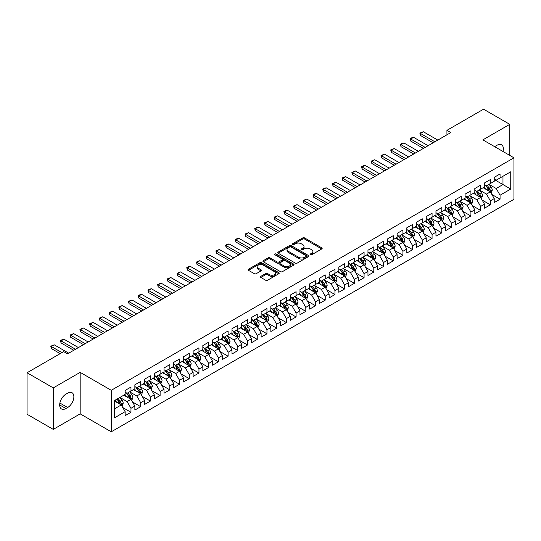 <?xml version="1.0" encoding="UTF-8"?>
<svg xmlns="http://www.w3.org/2000/svg" width="541" height="541" viewBox="0 0 541 541"><rect width="100%" height="100%" fill="white"/><g stroke="black" fill="none" stroke-linecap="round" stroke-linejoin="round"><path stroke-width="0.81" d="M310.304 254.784A0.947 0.548 0 0 0 311.636 254.784L321.767 248.941A1.346 0.778 0 0 0 322.159 248.387A1.346 0.778 0 0 0 321.767 247.839L304.603 237.932A1.346 0.778 0 0 0 302.696 237.932L292.566 243.781A0.947 0.548 0 0 0 292.289 244.167A0.947 0.548 0 0 0 292.566 244.546A0.947 0.548 0 0 0 293.905 244.546L295.217 243.795A4.314 2.489 0 0 1 301.317 243.795L302.744 244.62A4.314 2.489 0 0 1 304.008 246.378A4.314 2.489 0 0 1 302.744 248.143L301.432 248.894A0.947 0.548 0 0 0 301.161 249.279A0.947 0.548 0 0 0 301.432 249.665A0.947 0.548 0 0 0 302.771 249.665L304.083 248.914A4.314 2.489 0 0 1 310.182 248.914L311.609 249.739A4.314 2.489 0 0 1 312.874 251.497A4.314 2.489 0 0 1 311.609 253.262L310.304 254.013A0.947 0.548 0 0 0 310.027 254.398A0.947 0.548 0 0 0 310.304 254.784L310.304 254.013M260.843 276.35A1.346 0.778 0 0 0 260.451 276.897A1.346 0.778 0 0 0 260.843 277.452L265.658 280.231A1.346 0.778 0 0 0 267.565 280.231L278.818 273.732A1.346 0.778 0 0 0 279.21 273.185A1.346 0.778 0 0 0 278.818 272.637L261.655 262.73A1.346 0.778 0 0 0 259.748 262.73L248.502 269.222A1.346 0.778 0 0 0 248.103 269.77A1.346 0.778 0 0 0 248.502 270.324L254.317 273.678A1.346 0.778 0 0 0 256.224 273.678L261.033 270.899A1.346 0.778 0 0 0 261.431 270.351A1.346 0.778 0 0 0 261.033 269.797L258.152 268.133A3.604 2.083 0 0 1 257.097 266.659A3.604 2.083 0 0 1 259.322 264.738A3.604 2.083 0 0 1 263.251 265.191L274.551 271.71A3.604 2.083 0 0 1 275.606 273.185A3.604 2.083 0 0 1 273.381 275.105A3.604 2.083 0 0 1 269.452 274.659L267.565 273.57A1.346 0.778 0 0 0 265.658 273.57L260.843 276.35L260.843 277.452M53.275 387.897L53.275 429.392L80.176 413.858L80.176 372.364L53.275 387.897L27.05 372.756L63.669 351.616L67.551 353.855L450.815 132.579L446.934 130.34L446.934 134.824M80.176 372.364L111.257 390.304L513.95 157.816L513.95 199.311L111.257 431.806L111.257 390.304M509.771 155.402L509.771 124.335L482.87 139.869L513.95 157.816M509.771 124.335L483.546 109.194L446.934 130.34M295.312 263.109A1.346 0.778 0 0 0 297.219 263.109L308.465 256.617A1.346 0.778 0 0 0 308.864 256.069A1.346 0.778 0 0 0 308.465 255.514L291.308 245.607A1.346 0.778 0 0 0 289.401 245.607L278.148 252.106A1.346 0.778 0 0 0 277.756 252.654A1.346 0.778 0 0 0 278.148 253.202L295.312 263.109M275.234 254.994A0.947 0.548 0 0 1 276.194 255.122L293.621 265.185L282.388 271.67A1.346 0.778 0 0 1 280.481 271.67L263.325 261.763L268.14 259.004L268.14 257.881L263.325 260.661A1.346 0.778 0 0 0 262.926 261.215A1.346 0.778 0 0 0 263.325 261.763L263.325 260.661M268.14 259.004A1.346 0.778 0 0 1 270.047 259.004L270.047 257.881A1.346 0.778 0 0 0 268.14 257.881M270.047 257.881L277.006 261.898A1.346 0.778 0 0 0 278.913 261.898L282.104 260.059A1.346 0.778 0 0 0 282.497 259.504A1.346 0.778 0 0 0 282.104 258.956L274.862 254.77A0.947 0.548 0 0 1 274.585 254.385A0.947 0.548 0 0 1 275.166 253.885A0.947 0.548 0 0 1 276.194 254L293.641 264.076A1.346 0.778 0 0 1 294.034 264.623A1.346 0.778 0 0 1 293.641 265.178L293.641 264.076M494.231 179.517L502.974 184.562L502.974 176.265L510.745 171.781L500.06 177.948L500.06 173.965L494.231 177.326L494.231 181.309L490.349 183.555L490.349 179.571L484.52 182.939L484.52 186.915L480.638 189.161L480.638 185.178L474.809 188.545L474.809 192.528L470.92 194.767L470.92 190.79L465.098 194.151L465.098 198.134L461.209 200.38L461.209 196.397L455.38 199.757L455.38 203.741L451.498 205.986L451.498 202.003L445.669 205.37L445.669 209.347L441.787 211.592L441.787 207.609L435.958 210.976L435.958 214.96L432.07 217.198L432.07 213.215L426.247 216.583L426.247 220.566L422.359 222.804L422.359 218.828L416.529 222.189L416.529 226.172L412.648 228.417L412.648 224.434L406.818 227.795L406.818 231.778L402.93 234.023L402.93 230.04L397.108 233.408L397.108 237.384L393.219 239.629L393.219 235.646L387.39 239.014L387.39 242.997L383.508 245.235L383.508 241.259L377.679 244.62L377.679 248.603L373.797 250.848L373.797 246.865L367.968 250.226L367.968 254.209L364.079 256.454L364.079 252.471L358.257 255.839L358.257 259.815L354.369 262.06L354.369 258.077L348.539 261.445L348.539 265.428L344.658 267.667L344.658 263.683L338.828 267.051L338.828 271.034L334.947 273.273L334.947 269.296L329.117 272.657L329.117 276.64L325.229 278.885L325.229 274.902L319.406 278.263L319.406 282.246L315.518 284.492L315.518 280.509L309.689 283.876L309.689 287.853L305.807 290.098L305.807 286.115L299.978 289.482L299.978 293.465L296.096 295.704L296.096 291.727L290.267 295.088L290.267 299.072L286.378 301.317L286.378 297.334L280.556 300.695L280.556 304.678L276.667 306.923L276.667 302.94L270.838 306.307L270.838 310.284L266.956 312.529L266.956 308.546L261.127 311.914L261.127 315.897L257.239 318.135L257.239 314.152L251.416 317.52L251.416 321.503L247.528 323.741L247.528 319.765L241.699 323.126L241.699 327.109L237.817 329.354L237.817 325.371L231.988 328.732L231.988 332.715L228.106 334.96L228.106 330.977L222.277 334.345L222.277 338.321L218.388 340.566L218.388 336.583L212.566 339.951L212.566 343.934L208.677 346.172L208.677 342.196L202.848 345.557L202.848 349.54L198.966 351.785L198.966 347.802L193.137 351.163L193.137 355.146L189.255 357.391L189.255 353.408L183.426 356.776L183.426 360.752L179.538 362.997L179.538 359.014L173.715 362.382L173.715 366.365L169.827 368.604L169.827 364.62L163.997 367.988L163.997 371.971L160.116 374.21L160.116 370.233L154.286 373.594L154.286 377.577L150.405 379.823L150.405 375.839L144.575 379.2L144.575 383.184L140.687 385.429L140.687 381.446L134.865 384.813L134.865 388.79L130.976 391.035L130.976 387.052L125.147 390.419L125.147 394.403L114.462 400.57L114.462 417.841L125.147 411.674L121.265 404.945L114.462 401.016M510.745 171.781L510.745 189.052L500.06 195.22L496.178 188.491L489.132 184.42M491.857 194.462L500.06 199.196L500.06 195.22M500.06 199.196L494.231 202.564L494.231 198.581L490.349 200.826L486.46 194.097L479.421 190.033M482.139 200.069L490.349 204.809L490.349 200.826M490.349 204.809L484.52 208.17L484.52 204.187L480.638 206.432L476.749 199.703L469.71 195.639M472.428 205.675L480.638 210.415L480.638 206.432M480.638 210.415L474.809 213.776L474.809 209.8L470.92 212.038L467.039 205.31L459.999 201.245M462.717 211.281L470.92 216.021L470.92 212.038M470.92 216.021L465.098 219.389L465.098 215.406L461.209 217.651L457.328 210.922L450.281 206.851M453 216.894L461.209 221.627L461.209 217.651M461.209 221.627L455.38 224.995L455.38 221.012L451.498 223.257L447.61 216.528L440.57 212.464M443.289 222.5L451.498 227.24L451.498 223.257M451.498 227.24L445.669 230.601L445.669 226.618L441.787 228.863L437.899 222.135L430.859 218.07M433.578 228.106L441.787 232.846L441.787 228.863M441.787 232.846L435.958 236.207L435.958 232.231L432.07 234.469L428.188 227.741L421.141 223.676M423.867 233.712L432.07 238.453L432.07 234.469M432.07 238.453L426.247 241.82L426.247 237.837L422.359 240.076L418.477 233.347L411.43 229.283M414.149 239.325L422.359 244.059L422.359 240.076M422.359 244.059L416.529 247.426L416.529 243.443L412.648 245.688L408.759 238.96L401.72 234.889M404.438 244.931L412.648 249.665L412.648 245.688M412.648 249.665L406.818 253.032L406.818 249.049L402.93 251.295L399.048 244.566L392.009 240.502M394.727 250.537L402.93 255.278L402.93 251.295M402.93 255.278L397.108 258.639L397.108 254.655L393.219 256.901L389.337 250.172L382.291 246.108M385.016 256.143L393.219 260.884L393.219 256.901M393.219 260.884L387.39 264.245L387.39 260.268L383.508 262.507L379.62 255.778L372.58 251.714M375.298 261.749L383.508 266.49L383.508 262.507M383.508 266.49L377.679 269.858L377.679 265.874L373.797 268.12L369.909 261.391L362.869 257.32M365.588 267.362L373.797 272.096L373.797 268.12M373.797 272.096L367.968 275.464L367.968 271.481L364.079 273.726L360.198 266.997L353.158 262.933M355.877 272.968L364.079 277.709L364.079 273.726M364.079 277.709L358.257 281.07L358.257 277.087L354.369 279.332L350.487 272.603L343.44 268.539M346.166 278.574L354.369 283.315L354.369 279.332M354.369 283.315L348.539 286.676L348.539 282.7L344.658 284.938L340.769 278.209L333.729 274.145M336.448 284.181L344.658 288.921L344.658 284.938M344.658 288.921L338.828 292.289L338.828 288.306L334.947 290.544L331.058 283.815L324.018 279.751M326.737 289.793L334.947 294.527L334.947 290.544M334.947 294.527L329.117 297.895L329.117 293.912L325.229 296.157L321.347 289.428L314.307 285.357M317.026 295.4L325.229 300.133L325.229 296.157M325.229 300.133L319.406 303.501L319.406 299.518L315.518 301.763L311.636 295.034L304.59 290.97M307.308 301.006L315.518 305.746L315.518 301.763M315.518 305.746L309.689 309.107L309.689 305.124L305.807 307.369L301.919 300.64L294.879 296.576M297.597 306.612L305.807 311.352L305.807 307.369M305.807 311.352L299.978 314.713L299.978 310.737L296.096 312.975L292.208 306.247L285.168 302.182M287.886 312.218L296.096 316.958L296.096 312.975M296.096 316.958L290.267 320.326L290.267 316.343L286.378 318.588L282.497 311.859L275.45 307.788M278.175 317.831L286.378 322.564L286.378 318.588M286.378 322.564L280.556 325.932L280.556 321.949L276.667 324.194L272.786 317.466L265.739 313.401M268.458 323.437L276.667 328.177L276.667 324.194M276.667 328.177L270.838 331.538L270.838 327.555L266.956 329.8L263.068 323.072L256.028 319.007M258.747 329.043L266.956 333.783L266.956 329.8M266.956 333.783L261.127 337.144L261.127 333.168L257.239 335.406L253.357 328.678L246.317 324.614M249.036 334.649L257.239 339.39L257.239 335.406M257.239 339.39L251.416 342.757L251.416 338.774L247.528 341.013L243.646 334.284L236.6 330.22M239.325 340.262L247.528 344.996L247.528 341.013M247.528 344.996L241.699 348.363L241.699 344.38L237.817 346.625L233.928 339.897L226.889 335.826M229.607 345.868L237.817 350.602L237.817 346.625M237.817 350.602L231.988 353.97L231.988 349.986L228.106 352.232L224.217 345.503L217.178 341.439M219.896 351.474L228.106 356.215L228.106 352.232M228.106 356.215L222.277 359.576L222.277 355.593L218.388 357.838L214.506 351.109L207.467 347.045M210.185 357.08L218.388 361.821L218.388 357.838M218.388 361.821L212.566 365.182L212.566 361.205L208.677 363.444L204.796 356.715L197.749 352.651M200.474 362.686L208.677 367.427L208.677 363.444M208.677 367.427L202.848 370.795L202.848 366.812L198.966 369.057L195.078 362.321L188.038 358.257M190.757 368.299L198.966 373.033L198.966 369.057M198.966 373.033L193.137 376.401L193.137 372.418L189.255 374.663L185.367 367.934L178.327 363.87M181.046 373.905L189.255 378.646L189.255 374.663M189.255 378.646L183.426 382.007L183.426 378.024L179.538 380.269L175.656 373.54L168.616 369.476M171.335 379.512L179.538 384.252L179.538 380.269M179.538 384.252L173.715 387.613L173.715 383.637L169.827 385.875L165.945 379.146L158.898 375.082M161.617 385.118L169.827 389.858L169.827 385.875M169.827 389.858L163.997 393.226L163.997 389.243L160.116 391.481L156.227 384.752L149.188 380.688M151.906 390.73L160.116 395.464L160.116 391.481M160.116 395.464L154.286 398.832L154.286 394.849L150.405 397.094L146.516 390.365L139.477 386.294M142.195 396.337L150.405 401.07L150.405 397.094M150.405 401.07L144.575 404.438L144.575 400.455L140.687 402.7L136.805 395.971L129.759 391.907M132.484 401.943L140.687 406.683L140.687 402.7M140.687 406.683L134.865 410.044L134.865 406.061L130.976 408.306L127.094 401.578L120.048 397.513M122.766 407.549L130.976 412.289L130.976 408.306M130.976 412.289L125.147 415.65L125.147 411.674M125.147 392.157L127.094 393.28L130.976 391.035M114.462 408.868L121.265 404.945M134.865 386.551L136.805 387.674L140.687 385.429M127.094 401.578L130.976 399.332L123.788 395.187M134.865 406.061L130.976 399.332M144.575 380.938L146.516 382.061L150.405 379.823M136.805 395.971L140.687 393.726L133.499 389.574M144.575 400.455L140.687 393.726M154.286 375.332L156.227 376.455L160.116 374.21M146.516 390.365L150.405 388.12L143.216 383.968M154.286 394.849L150.405 388.12M163.997 369.726L165.945 370.849L169.827 368.604M156.227 384.752L160.116 382.514L152.927 378.362M163.997 389.243L160.116 382.514M173.715 364.12L175.656 365.243L179.538 362.997M165.945 379.146L169.827 376.901L162.638 372.756M173.715 383.637L169.827 376.901M183.426 358.514L185.367 359.63L189.255 357.391M175.656 373.54L179.538 371.295L172.356 367.15M183.426 378.024L179.538 371.295M193.137 352.901L195.078 354.024L198.966 351.785M185.367 367.934L189.255 365.689L182.067 361.537M193.137 372.418L189.255 365.689M202.848 347.295L204.796 348.418L208.677 346.172M195.078 362.321L198.966 360.083L191.778 355.931M202.848 366.812L198.966 360.083M212.566 341.689L214.506 342.811L218.388 340.566M204.796 356.715L208.677 354.477L201.489 350.325M212.566 361.205L208.677 354.477M222.277 336.083L224.217 337.205L228.106 334.96M214.506 351.109L218.388 348.864L211.206 344.718M222.277 355.593L218.388 348.864M231.988 330.477L233.928 331.592L237.817 329.354M224.217 345.503L228.106 343.258L220.917 339.112M231.988 349.986L228.106 343.258M241.699 324.864L243.646 325.986L247.528 323.741M233.928 339.897L237.817 337.652L230.628 333.499M241.699 344.38L237.817 337.652M251.416 319.258L253.357 320.38L257.239 318.135M243.646 334.284L247.528 332.046L240.339 327.893M251.416 338.774L247.528 332.046M261.127 313.652L263.068 314.774L266.956 312.529M253.357 328.678L257.239 326.433L250.057 322.287M261.127 333.168L257.239 326.433M270.838 308.045L272.786 309.161L276.667 306.923M263.068 323.072L266.956 320.827L259.768 316.681M270.838 327.555L266.956 320.827M280.556 302.433L282.497 303.555L286.378 301.317M272.786 317.466L276.667 315.22L269.479 311.068M280.556 321.949L276.667 315.22M290.267 296.826L292.208 297.949L296.096 295.704M282.497 311.859L286.378 309.614L279.19 305.462M290.267 316.343L286.378 309.614M299.978 291.22L301.919 292.343L305.807 290.098M292.208 306.247L296.096 304.008L288.908 299.856M299.978 310.737L296.096 304.008M309.689 285.614L311.636 286.737L315.518 284.492M301.919 300.64L305.807 298.395L298.618 294.25M309.689 305.124L305.807 298.395M319.406 280.008L321.347 281.124L325.229 278.885M311.636 295.034L315.518 292.789L308.329 288.644M319.406 299.518L315.518 292.789M329.117 274.395L331.058 275.518L334.947 273.273M321.347 289.428L325.229 287.183L318.04 283.031M329.117 293.912L325.229 287.183M338.828 268.789L340.769 269.912L344.658 267.667M331.058 283.815L334.947 281.577L327.758 277.425M338.828 288.306L334.947 281.577M348.539 263.183L350.487 264.306L354.369 262.06M340.769 278.209L344.658 275.964L337.469 271.819M348.539 282.7L344.658 275.964M358.257 257.577L360.198 258.693L364.079 256.454M350.487 272.603L354.369 270.358L347.18 266.213M358.257 277.087L354.369 270.358M367.968 251.964L369.909 253.087L373.797 250.848M360.198 266.997L364.079 264.752L356.898 260.6M367.968 271.481L364.079 264.752M377.679 246.358L379.62 247.48L383.508 245.235M369.909 261.391L373.797 259.146L366.609 254.994M377.679 265.874L373.797 259.146M387.39 240.752L389.337 241.874L393.219 239.629M379.62 255.778L383.508 253.54L376.32 249.387M387.39 260.268L383.508 253.54M397.108 235.146L399.048 236.268L402.93 234.023M389.337 250.172L393.219 247.927L386.031 243.781M397.108 254.655L393.219 247.927M406.818 229.54L408.759 230.655L412.648 228.417M399.048 244.566L402.93 242.321L395.748 238.175M406.818 249.049L402.93 242.321M416.529 223.927L418.477 225.049L422.359 222.804M408.759 238.96L412.648 236.715L405.459 232.562M416.529 243.443L412.648 236.715M426.247 218.321L428.188 219.443L432.07 217.198M418.477 233.347L422.359 231.108L415.17 226.956M426.247 237.837L422.359 231.108M435.958 212.714L437.899 213.837L441.787 211.592M428.188 227.741L432.07 225.502L424.881 221.35M435.958 232.231L432.07 225.502M445.669 207.108L447.61 208.224L451.498 205.986M437.899 222.135L441.787 219.889L434.599 215.744M445.669 226.618L441.787 219.889M455.38 201.495L457.328 202.618L461.209 200.38M447.61 216.528L451.498 214.283L444.31 210.131M455.38 221.012L451.498 214.283M465.098 195.889L467.039 197.012L470.92 194.767M457.328 210.922L461.209 208.677L454.021 204.525M465.098 215.406L461.209 208.677M474.809 190.283L476.749 191.406L480.638 189.161M467.039 205.31L470.92 203.071L463.732 198.919M474.809 209.8L470.92 203.071M484.52 184.677L486.46 185.8L490.349 183.555M476.749 199.703L480.638 197.458L473.449 193.313M484.52 204.187L480.638 197.458M494.231 179.071L496.178 180.187L500.06 177.948M486.46 194.097L490.349 191.852L483.16 187.707M494.231 198.581L490.349 191.852M27.05 372.756L27.05 414.25L53.275 429.392M80.176 413.858L111.257 431.806M496.178 188.491L502.974 184.562L510.745 189.052M502.981 151.48A8.791 5.079 120 0 0 501.541 144.765A8.791 5.079 120 0 0 497.145 145.198L495.4 146.205A8.791 5.079 120 0 0 494.663 146.679M65.901 394.173A8.791 5.079 120 0 0 60.159 401.922A8.791 5.079 120 0 0 61.505 408.969A8.791 5.079 120 0 0 65.901 408.529L67.652 407.522A8.791 5.079 120 0 0 73.393 399.772A8.791 5.079 120 0 0 72.048 392.732A8.791 5.079 120 0 0 67.652 393.165L65.901 394.173M310.676 254.919L311.609 254.378A4.314 2.489 0 0 0 312.874 252.62L312.874 251.497M304.008 246.378L304.008 247.501A4.314 2.489 0 0 1 302.744 249.259L301.81 249.8M321.746 248.948L304.603 239.054A1.346 0.778 0 0 0 302.696 239.054L292.945 244.681M308.451 256.63L291.308 246.73A1.346 0.778 0 0 0 289.401 246.73L278.169 253.215M306.084 256.454A0.947 0.548 0 0 0 306.362 256.069A0.947 0.548 0 0 0 306.084 255.683L291.017 246.987A0.947 0.548 0 0 0 289.685 246.987L288.299 247.785A4.314 2.489 0 0 0 287.041 249.543A4.314 2.489 0 0 0 288.299 251.308L298.598 257.252A4.314 2.489 0 0 0 304.698 257.252L306.084 256.454L306.084 257.57A0.947 0.548 0 0 0 306.362 257.185L306.362 256.069M287.041 249.543L287.041 250.666A4.314 2.489 0 0 0 288.299 252.424L288.299 251.308M306.084 257.57L304.698 258.368A4.314 2.489 0 0 1 298.598 258.368L288.299 252.424M270.047 259.004L277.006 263.021A1.346 0.778 0 0 0 278.913 263.021L282.104 261.181A1.346 0.778 0 0 0 282.497 260.627L282.497 259.504M284.228 266.071A3.604 2.083 0 0 0 288.157 266.524A3.604 2.083 0 0 0 290.382 264.596A3.604 2.083 0 0 0 289.327 263.129L285.344 260.83A1.346 0.778 0 0 0 283.437 260.83L280.245 262.669A1.346 0.778 0 0 0 279.853 263.224A1.346 0.778 0 0 0 280.245 263.771L284.228 266.071L284.228 267.193A3.604 2.083 0 0 0 288.157 267.646A3.604 2.083 0 0 0 290.382 265.719L290.382 264.596M279.853 263.224L279.853 264.346A1.346 0.778 0 0 0 280.245 264.894L280.245 263.771M284.228 267.193L280.245 264.894M275.606 273.185L275.606 274.307A3.604 2.083 0 0 1 273.381 276.228A3.604 2.083 0 0 1 269.452 275.782L267.565 274.693A1.346 0.778 0 0 0 265.658 274.693L260.863 277.459M257.097 266.659L257.097 267.781A3.604 2.083 0 0 0 258.152 269.256L258.152 268.133M261.033 269.797L261.033 270.899L258.152 269.256M278.798 273.746L261.655 263.846A1.346 0.778 0 0 0 259.748 263.846L248.515 270.331M491.066 193.096L492.269 190.161A3.638 2.103 -120 0 0 491.106 187.058L489.044 184.305M485.757 189.201L484.188 187.112M489.659 191.46L490.308 190.317A3.638 2.103 -120 0 0 489.267 188.126L487.198 185.374M486.021 185.543L488.57 188.944A1.853 1.068 60 0 1 488.908 189.506L490.308 190.317M485.385 185.171L488.097 188.795A3.638 2.103 60 0 1 489.138 190.987L489.213 191.196M434.89 141.776L420.398 133.411L420.398 135.433L419.863 133.1L423.312 131.727L437.804 140.092M433.138 142.783L420.398 135.433M423.312 131.727L420.398 133.411L419.863 133.1M481.355 198.709L482.558 195.768A3.638 2.103 -120 0 0 481.395 192.67L479.333 189.911M476.046 194.814L474.477 192.718M479.948 197.066L480.591 195.923A3.638 2.103 -120 0 0 479.549 193.732L477.487 190.98M476.31 191.149L478.859 194.55A1.853 1.068 60 0 1 479.198 195.118L480.591 195.923M475.667 190.784L478.386 194.408A3.638 2.103 60 0 1 479.427 196.593L479.502 196.809M471.644 204.315L472.848 201.374A3.638 2.103 -120 0 0 471.684 198.276L469.622 195.524M466.335 200.42L464.766 198.324M470.237 202.672L470.88 201.529A3.638 2.103 -120 0 0 469.838 199.338L467.776 196.586M466.599 196.755L469.148 200.163A1.853 1.068 60 0 1 469.48 200.725L470.88 201.529M465.957 196.39L468.675 200.014A3.638 2.103 60 0 1 469.716 202.206L469.791 202.415M425.179 147.382L410.687 139.017L410.687 141.039L410.152 138.712L411.606 137.867L413.601 137.333L428.087 145.705M423.427 148.396L410.687 141.039M413.601 137.333L410.687 139.017L410.152 138.712M415.461 152.995L400.969 144.623L400.969 146.645L400.435 144.319L401.895 143.473L403.884 142.946L418.376 151.311M413.716 154.002L400.969 146.645M403.884 142.946L400.969 144.623L400.435 144.319M461.926 209.922L463.13 206.98A3.638 2.103 -120 0 0 461.973 203.883L459.911 201.13M456.618 206.026L455.049 203.93M460.526 208.278L461.169 207.135A3.638 2.103 -120 0 0 460.127 204.951L458.065 202.192M456.881 202.368L459.431 205.769A1.853 1.068 60 0 1 459.769 206.331L461.169 207.135M456.246 201.996L458.957 205.621A3.638 2.103 60 0 1 459.999 207.812L460.073 208.021M452.215 215.528L453.419 212.593A3.638 2.103 -120 0 0 452.256 209.489L450.193 206.736M446.907 211.632L445.338 209.543M450.809 213.891L451.458 212.748A3.638 2.103 -120 0 0 450.41 210.557L448.347 207.805M447.17 207.974L449.72 211.375A1.853 1.068 60 0 1 450.058 211.937L451.458 212.748M446.535 207.602L449.246 211.227A3.638 2.103 60 0 1 450.288 213.418L450.362 213.627M405.75 158.601L391.258 150.236L391.258 152.251L390.724 149.925L394.173 148.552L408.665 156.917M403.999 159.609L391.258 152.251M394.173 148.552L391.258 150.236L390.724 149.925M396.039 164.207L381.547 155.842L381.547 157.857L381.013 155.531L384.462 154.158L398.954 162.523M394.288 165.215L381.547 157.857M384.462 154.158L381.547 155.842L381.013 155.531M442.504 221.134L443.708 218.199A3.638 2.103 -120 0 0 442.545 215.095L440.482 212.343M437.196 217.239L435.627 215.149M441.098 219.497L441.74 218.354A3.638 2.103 -120 0 0 440.699 216.163L438.636 213.411M437.459 213.58L440.009 216.982A1.853 1.068 60 0 1 440.347 217.543L441.74 218.354M436.817 213.208L439.535 216.84A3.638 2.103 60 0 1 440.577 219.024L440.651 219.233M386.321 169.813L371.836 161.448L371.836 163.47L371.302 161.144L372.756 160.298L374.744 159.764L389.236 168.136M384.577 170.828L371.836 163.47M374.744 159.764L371.836 161.448L371.302 161.144M432.793 226.747L433.997 223.805A3.638 2.103 -120 0 0 432.834 220.708L430.771 217.949M427.485 222.851L425.916 220.755M431.387 225.103L432.029 223.96A3.638 2.103 -120 0 0 430.988 221.769L428.925 219.017M427.748 219.186L430.298 222.588A1.853 1.068 60 0 1 430.629 223.156L432.029 223.96M427.106 218.821L429.825 222.446A3.638 2.103 60 0 1 430.866 224.637L430.94 224.846M376.61 175.426L362.118 167.054L362.118 169.076L361.584 166.75L363.045 165.904L365.033 165.377L379.525 173.742M374.866 176.434L362.118 169.076M365.033 165.377L362.118 167.054L361.584 166.75M423.076 232.353L424.279 229.411A3.638 2.103 -120 0 0 423.123 226.314L421.054 223.561M417.767 228.458L416.198 226.361M421.676 230.709L422.318 229.567A3.638 2.103 -120 0 0 421.277 227.376L419.214 224.623M418.031 224.799L420.58 228.201A1.853 1.068 60 0 1 420.918 228.762L422.318 229.567M417.395 224.427L420.107 228.052A3.638 2.103 60 0 1 421.148 230.243L421.223 230.452M366.899 181.032L352.407 172.667L352.407 174.682L351.873 172.356L355.322 170.983L369.814 179.348M365.148 182.04L352.407 174.682M355.322 170.983L352.407 172.667L351.873 172.356M413.365 237.959L414.568 235.017A3.638 2.103 -120 0 0 413.405 231.92L411.343 229.168M408.056 234.064L406.487 231.967M411.958 236.316L412.6 235.173A3.638 2.103 -120 0 0 411.559 232.988L409.496 230.229M408.32 230.405L410.869 233.807A1.853 1.068 60 0 1 411.207 234.368L412.6 235.173M407.677 230.033L410.396 233.658A3.638 2.103 60 0 1 411.437 235.849L411.512 236.059M357.188 186.638L342.696 178.273L342.696 180.288L342.162 177.962L345.611 176.589L360.103 184.954M355.437 187.646L342.696 180.288M345.611 176.589L342.696 178.273L342.162 177.962M403.654 243.565L404.857 240.63A3.638 2.103 -120 0 0 403.694 237.526L401.632 234.774M398.345 239.67L396.776 237.58M402.247 241.928L402.889 240.786A3.638 2.103 -120 0 0 401.848 238.595L399.785 235.842M398.609 236.011L401.158 239.413A1.853 1.068 60 0 1 401.496 239.974L402.889 240.786M397.966 235.639L400.685 239.264A3.638 2.103 60 0 1 401.726 241.455L401.801 241.665M347.471 192.244L332.979 183.879L332.979 185.901L332.451 183.568L335.893 182.195L350.385 190.56M345.726 193.252L332.979 185.901M335.893 182.195L332.979 183.879L332.451 183.568M393.943 249.171L395.146 246.236A3.638 2.103 -120 0 0 393.983 243.139L391.921 240.38M388.627 245.283L387.065 243.186M392.536 247.535L393.179 246.392A3.638 2.103 -120 0 0 392.137 244.201L390.075 241.448M388.898 241.617L391.441 245.019A1.853 1.068 60 0 1 391.779 245.587L393.179 246.392M388.255 241.252L390.974 244.877A3.638 2.103 60 0 1 392.015 247.061L392.083 247.278M337.76 197.85L323.268 189.485L323.268 191.507L322.734 189.181L324.194 188.336L326.182 187.801L340.674 196.173M336.015 198.865L323.268 191.507M326.182 187.801L323.268 189.485L322.734 189.181M384.225 254.784L385.429 251.842A3.638 2.103 -120 0 0 384.272 248.745L382.203 245.993M378.916 250.889L377.348 248.792M382.825 253.141L383.468 251.998A3.638 2.103 -120 0 0 382.426 249.807L380.364 247.054M379.18 247.223L381.73 250.632A1.853 1.068 60 0 1 382.068 251.193L383.468 251.998M378.544 246.858L381.256 250.483A3.638 2.103 60 0 1 382.298 252.674L382.372 252.884M328.049 203.463L313.557 195.091L313.557 197.113L313.023 194.787L314.477 193.942L316.471 193.414L330.964 201.779M326.297 204.471L313.557 197.113M316.471 193.414L313.557 195.091L313.023 194.787M374.514 260.39L375.718 257.448A3.638 2.103 -120 0 0 374.555 254.351L372.492 251.599M369.205 256.495L367.637 254.398M373.107 258.747L373.75 257.604A3.638 2.103 -120 0 0 372.708 255.42L370.646 252.661M369.469 252.836L372.019 256.238A1.853 1.068 60 0 1 372.357 256.799L373.75 257.604M368.827 252.464L371.545 256.089A3.638 2.103 60 0 1 372.587 258.28L372.661 258.49M318.338 209.069L303.846 200.704L303.846 202.719L303.312 200.393L306.761 199.02L321.246 207.386M316.586 210.077L303.846 202.719M306.761 199.02L303.846 200.704L303.312 200.393M364.803 265.996L366.007 263.061A3.638 2.103 -120 0 0 364.844 259.957L362.781 257.205M359.495 262.101L357.926 260.011M363.396 264.353L364.039 263.217A3.638 2.103 -120 0 0 362.997 261.026L360.935 258.273M359.758 258.442L362.308 261.844A1.853 1.068 60 0 1 362.639 262.405L364.039 263.217M359.116 258.071L361.834 261.695A3.638 2.103 60 0 1 362.876 263.886L362.95 264.096M308.62 214.676L294.128 206.31L294.128 208.326L293.594 205.999L297.043 204.626L311.535 212.992M306.875 215.683L294.128 208.326M297.043 204.626L294.128 206.31L293.594 205.999M355.085 271.602L356.289 268.667A3.638 2.103 -120 0 0 355.133 265.563L353.07 262.811M349.777 267.707L348.208 265.617M353.686 269.966L354.328 268.823A3.638 2.103 -120 0 0 353.287 266.632L351.224 263.88M350.047 264.049L352.59 267.45A1.853 1.068 60 0 1 352.928 268.011L354.328 268.823M349.405 263.677L352.117 267.308A3.638 2.103 60 0 1 353.165 269.492L353.232 269.702M298.909 220.282L284.417 211.916L284.417 213.938L283.883 211.612L285.344 210.767L287.332 210.233L301.824 218.605M297.165 221.296L284.417 213.938M287.332 210.233L284.417 211.916L283.883 211.612M345.374 277.215L346.578 274.273A3.638 2.103 -120 0 0 345.415 271.176L343.352 268.417M340.066 273.32L338.497 271.224M343.968 275.572L344.617 274.429A3.638 2.103 -120 0 0 343.576 272.238L341.506 269.486M340.33 269.655L342.879 273.056A1.853 1.068 60 0 1 343.217 273.624L344.617 274.429M339.694 269.29L342.406 272.914A3.638 2.103 60 0 1 343.447 275.105L343.521 275.315M289.198 225.895L274.706 217.523L274.706 219.545L274.172 217.218L275.626 216.373L277.621 215.845L292.113 224.211M287.447 226.902L274.706 219.545M277.621 215.845L274.706 217.523L274.172 217.218M335.663 282.821L336.867 279.88A3.638 2.103 -120 0 0 335.704 276.782L333.641 274.03M330.355 278.926L328.786 276.83M334.257 281.178L334.899 280.035A3.638 2.103 -120 0 0 333.858 277.844L331.795 275.092M330.619 275.268L333.168 278.669A1.853 1.068 60 0 1 333.506 279.23L334.899 280.035M329.976 274.896L332.695 278.52A3.638 2.103 60 0 1 333.736 280.711L333.811 280.921M279.487 231.501L264.995 223.135L264.995 225.151L264.461 222.824L267.91 221.452L282.395 229.817M277.736 232.508L264.995 225.151M267.91 221.452L264.995 223.135L264.461 222.824M325.952 288.427L327.156 285.486A3.638 2.103 -120 0 0 325.993 282.388L323.931 279.636M320.644 284.532L319.075 282.436M324.546 286.784L325.188 285.641A3.638 2.103 -120 0 0 324.147 283.457L322.084 280.698M320.908 280.874L323.457 284.275A1.853 1.068 60 0 1 323.788 284.837L325.188 285.641M320.265 280.502L322.984 284.126A3.638 2.103 60 0 1 324.025 286.317L324.1 286.527M269.77 237.107L255.278 228.742L255.278 230.757L254.743 228.43L258.192 227.058L272.684 235.423M268.025 238.114L255.278 230.757M258.192 227.058L255.278 228.742L254.743 228.43M316.235 294.034L317.439 291.099A3.638 2.103 -120 0 0 316.282 287.995L314.22 285.242M310.926 290.138L309.357 288.049M314.835 292.397L315.477 291.254A3.638 2.103 -120 0 0 314.436 289.063L312.373 286.311M311.19 286.48L313.739 289.881A1.853 1.068 60 0 1 314.078 290.443L315.477 291.254M310.554 286.108L313.266 289.733A3.638 2.103 60 0 1 314.307 291.924L314.382 292.133M260.059 242.713L245.567 234.348L245.567 236.37L245.032 234.037L248.481 232.664L262.973 241.029M258.307 243.72L245.567 236.37M248.481 232.664L245.567 234.348L245.032 234.037M306.524 299.64L307.728 296.705A3.638 2.103 -120 0 0 306.564 293.607L304.502 290.848M301.215 295.744L299.646 293.655M305.117 298.003L305.766 296.86A3.638 2.103 -120 0 0 304.718 294.669L302.656 291.917M301.479 292.086L304.028 295.487A1.853 1.068 60 0 1 304.367 296.055L305.766 296.86M300.843 291.721L303.555 295.345A3.638 2.103 60 0 1 304.597 297.53L304.671 297.746M250.348 248.319L235.856 239.954L235.856 241.976L235.321 239.649L236.775 238.804L238.77 238.27L253.262 246.642M248.596 249.333L235.856 241.976M238.77 238.27L235.856 239.954L235.321 239.649M296.813 305.252L298.017 302.311A3.638 2.103 -120 0 0 296.853 299.214L294.791 296.461M291.504 301.357L289.935 299.261M295.406 303.609L296.049 302.466A3.638 2.103 -120 0 0 295.007 300.275L292.945 297.523M291.768 297.692L294.318 301.094A1.853 1.068 60 0 1 294.656 301.662L296.049 302.466M291.126 297.327L293.844 300.952A3.638 2.103 60 0 1 294.886 303.143L294.96 303.352M240.63 253.932L226.145 245.56L226.145 247.582L225.611 245.256L227.064 244.41L229.053 243.883L243.545 252.248M238.885 254.939L226.145 247.582M229.053 243.883L226.145 245.56L225.611 245.256M287.102 310.859L288.306 307.917A3.638 2.103 -120 0 0 287.143 304.82L285.08 302.067M281.793 306.963L280.224 304.867M285.695 309.215L286.338 308.072A3.638 2.103 -120 0 0 285.296 305.888L283.234 303.129M282.057 303.305L284.607 306.706A1.853 1.068 60 0 1 284.938 307.268L286.338 308.072M281.415 302.933L284.133 306.558A3.638 2.103 60 0 1 285.175 308.749L285.249 308.958M230.919 259.538L216.427 251.173L216.427 253.188L215.893 250.862L219.342 249.489L233.834 257.854M229.174 260.546L216.427 253.188M219.342 249.489L216.427 251.173L215.893 250.862M277.384 316.465L278.588 313.53A3.638 2.103 -120 0 0 277.432 310.426L275.362 307.673M272.076 312.57L270.507 310.48M275.984 314.821L276.627 313.685A3.638 2.103 -120 0 0 275.585 311.494L273.523 308.742M272.339 308.911L274.889 312.313A1.853 1.068 60 0 1 275.227 312.874L276.627 313.685M271.704 308.539L274.415 312.164A3.638 2.103 60 0 1 275.457 314.355L275.531 314.564M221.208 265.144L206.716 256.779L206.716 258.794L206.182 256.468L209.631 255.095L224.123 263.46M219.457 266.152L206.716 258.794M209.631 255.095L206.716 256.779L206.182 256.468M267.673 322.071L268.877 319.136A3.638 2.103 -120 0 0 267.714 316.032L265.651 313.28M262.365 318.176L260.796 316.086M266.267 320.434L266.909 319.291A3.638 2.103 -120 0 0 265.868 317.1L263.805 314.348M262.628 314.517L265.178 317.919A1.853 1.068 60 0 1 265.516 318.48L266.909 319.291M261.986 314.145L264.705 317.777A3.638 2.103 60 0 1 265.746 319.961L265.82 320.171M257.962 327.684L259.166 324.742A3.638 2.103 -120 0 0 258.003 321.645L255.94 318.886M252.654 323.788L251.085 321.692M256.556 326.04L257.198 324.898A3.638 2.103 -120 0 0 256.157 322.707L254.094 319.954M252.918 320.123L255.467 323.525A1.853 1.068 60 0 1 255.805 324.093L257.198 324.898M252.275 319.758L254.994 323.383A3.638 2.103 60 0 1 256.035 325.567L256.109 325.783M248.251 333.29L249.455 330.348A3.638 2.103 -120 0 0 248.292 327.251L246.229 324.499M242.936 329.395L241.374 327.298M246.845 331.647L247.487 330.504A3.638 2.103 -120 0 0 246.446 328.313L244.383 325.56M243.207 325.736L245.749 329.138A1.853 1.068 60 0 1 246.087 329.699L247.487 330.504M242.564 325.364L245.283 328.989A3.638 2.103 60 0 1 246.324 331.18L246.398 331.39M238.534 338.896L239.737 335.954A3.638 2.103 -120 0 0 238.581 332.857L236.512 330.105M233.225 335.001L231.656 332.904M237.134 337.253L237.776 336.11A3.638 2.103 -120 0 0 236.735 333.925L234.672 331.166M233.489 331.342L236.038 334.744A1.853 1.068 60 0 1 236.376 335.305L237.776 336.11M232.853 330.97L235.565 334.595A3.638 2.103 60 0 1 236.606 336.786L236.681 336.996M228.823 344.502L230.026 341.567A3.638 2.103 -120 0 0 228.863 338.463L226.801 335.711M223.514 340.607L221.945 338.517M227.416 342.866L228.059 341.723A3.638 2.103 -120 0 0 227.017 339.532L224.955 336.779M223.778 336.948L226.327 340.35A1.853 1.068 60 0 1 226.665 340.911L228.059 341.723M223.135 336.576L225.854 340.201A3.638 2.103 60 0 1 226.895 342.392L226.97 342.602M219.112 350.108L220.315 347.173A3.638 2.103 -120 0 0 219.152 344.076L217.09 341.317M213.803 346.213L212.234 344.123M217.705 348.472L218.348 347.329A3.638 2.103 -120 0 0 217.306 345.138L215.244 342.385M214.067 342.554L216.616 345.956A1.853 1.068 60 0 1 216.948 346.524L218.348 347.329M213.425 342.189L216.143 345.814A3.638 2.103 60 0 1 217.184 347.998L217.259 348.215M209.394 355.721L210.598 352.779A3.638 2.103 -120 0 0 209.441 349.682L207.379 346.923M204.085 351.826L202.517 349.729M207.994 354.078L208.637 352.935A3.638 2.103 -120 0 0 207.595 350.744L205.533 347.991M204.356 348.161L206.899 351.562A1.853 1.068 60 0 1 207.237 352.13L208.637 352.935M203.714 347.795L206.425 351.42A3.638 2.103 60 0 1 207.474 353.611L207.541 353.821M211.497 270.75L197.005 262.385L197.005 264.407L196.471 262.074L197.925 261.235L199.92 260.701L214.412 269.073M209.746 271.765L197.005 264.407M199.92 260.701L197.005 262.385L196.471 262.074M201.779 276.363L187.294 267.991L187.294 270.013L186.76 267.687L188.214 266.841L190.202 266.314L204.694 274.679M200.035 277.371L187.294 270.013M190.202 266.314L187.294 267.991L186.76 267.687M192.069 281.969L177.576 273.604L177.576 275.619L177.042 273.293L180.491 271.92L194.983 280.285M190.324 282.977L177.576 275.619M180.491 271.92L177.576 273.604L177.042 273.293M182.358 287.575L167.866 279.21L167.866 281.225L167.331 278.899L170.78 277.526L185.272 285.891M180.606 288.583L167.866 281.225M170.78 277.526L167.866 279.21L167.331 278.899M172.647 293.181L158.155 284.816L158.155 286.831L157.62 284.505L161.069 283.132L175.555 291.498M170.895 294.189L158.155 286.831M161.069 283.132L158.155 284.816L157.62 284.505M162.929 298.788L148.437 290.422L148.437 292.444L147.903 290.118L149.363 289.273L151.352 288.738L165.844 297.11M161.184 299.802L148.437 292.444M151.352 288.738L148.437 290.422L147.903 290.118M153.218 304.4L138.726 296.028L138.726 298.05L138.192 295.724L139.652 294.879L141.641 294.351L156.133 302.717M151.473 305.408L138.726 298.05M141.641 294.351L138.726 296.028L138.192 295.724M199.683 361.327L200.887 358.385A3.638 2.103 -120 0 0 199.724 355.288L197.661 352.536M194.375 357.432L192.806 355.336M198.276 359.684L198.926 358.541A3.638 2.103 -120 0 0 197.884 356.357L195.815 353.598M194.638 353.773L197.188 357.175A1.853 1.068 60 0 1 197.526 357.736L198.926 358.541M194.003 353.401L196.714 357.026A3.638 2.103 60 0 1 197.756 359.217L197.83 359.427M143.507 310.007L129.015 301.641L129.015 303.657L128.481 301.33L131.93 299.957L146.422 308.323M141.756 311.014L129.015 303.657M131.93 299.957L129.015 301.641L128.481 301.33M189.972 366.933L191.176 363.998A3.638 2.103 -120 0 0 190.013 360.894L187.95 358.142M184.664 363.038L183.095 360.948M188.566 365.29L189.208 364.154A3.638 2.103 -120 0 0 188.167 361.963L186.104 359.204M184.927 359.38L187.477 362.781A1.853 1.068 60 0 1 187.815 363.342L189.208 364.154M184.285 359.008L187.003 362.632A3.638 2.103 60 0 1 188.045 364.823L188.119 365.033M133.796 315.613L119.304 307.247L119.304 309.263L118.77 306.936L122.219 305.564L136.704 313.929M132.045 316.62L119.304 309.263M122.219 305.564L119.304 307.247L118.77 306.936M180.261 372.539L181.465 369.604A3.638 2.103 -120 0 0 180.302 366.5L178.239 363.748M174.953 368.644L173.384 366.555M178.855 370.903L179.497 369.76A3.638 2.103 -120 0 0 178.456 367.569L176.393 364.817M175.216 364.986L177.766 368.387A1.853 1.068 60 0 1 178.097 368.948L179.497 369.76M174.574 364.614L177.292 368.245A3.638 2.103 60 0 1 178.334 370.429L178.408 370.639M124.078 321.219L109.586 312.854L109.586 314.876L109.052 312.542L112.501 311.17L126.993 319.535M122.334 322.233L109.586 314.876M112.501 311.17L109.586 312.854L109.052 312.542M170.543 378.152L171.747 375.211A3.638 2.103 -120 0 0 170.591 372.113L168.528 369.354M165.235 374.257L163.666 372.161M169.144 376.509L169.786 375.366A3.638 2.103 -120 0 0 168.745 373.175L166.682 370.423M165.505 370.592L168.048 373.993A1.853 1.068 60 0 1 168.386 374.561L169.786 375.366M164.863 370.227L167.575 373.851A3.638 2.103 60 0 1 168.616 376.036L168.691 376.252M114.367 326.825L99.875 318.46L99.875 320.482L99.341 318.155L100.802 317.31L102.79 316.783L117.282 325.148M112.616 327.839L99.875 320.482M102.79 316.783L99.875 318.46L99.341 318.155M160.833 383.758L162.036 380.817A3.638 2.103 -120 0 0 160.873 377.719L158.811 374.967M155.524 379.863L153.955 377.767M159.426 382.115L160.075 380.972A3.638 2.103 -120 0 0 159.034 378.781L156.964 376.029M155.788 376.205L158.337 379.606A1.853 1.068 60 0 1 158.675 380.167L160.075 380.972M155.152 375.833L157.864 379.457A3.638 2.103 60 0 1 158.905 381.648L158.98 381.858M104.656 332.438L90.164 324.073L90.164 326.088L89.63 323.761L93.079 322.389L107.571 330.754M102.905 333.445L90.164 326.088M93.079 322.389L90.164 324.073L89.63 323.761M151.122 389.364L152.325 386.423A3.638 2.103 -120 0 0 151.162 383.326L149.1 380.573M145.813 385.469L144.244 383.373M149.715 387.721L150.357 386.578A3.638 2.103 -120 0 0 149.316 384.394L147.253 381.635M146.077 381.811L148.626 385.212A1.853 1.068 60 0 1 148.964 385.774L150.357 386.578M145.434 381.439L148.153 385.064A3.638 2.103 60 0 1 149.194 387.255L149.269 387.464M94.939 338.044L80.453 329.679L80.453 331.694L79.919 329.368L83.361 327.995L97.853 336.36M93.194 339.051L80.453 331.694M83.361 327.995L80.453 329.679L79.919 329.368M141.411 394.971L142.614 392.036A3.638 2.103 -120 0 0 141.451 388.932L139.389 386.179M136.102 391.075L134.533 388.986M140.004 393.334L140.646 392.191A3.638 2.103 -120 0 0 139.605 390L137.542 387.248M136.366 387.417L138.915 390.818A1.853 1.068 60 0 1 139.247 391.38L140.646 392.191M135.723 387.045L138.442 390.67A3.638 2.103 60 0 1 139.483 392.861L139.558 393.07M85.228 343.65L70.736 335.285L70.736 337.3L70.202 334.974L73.65 333.601L88.142 341.966M83.483 344.658L70.736 337.3M73.65 333.601L70.736 335.285L70.202 334.974M131.693 400.577L132.897 397.642A3.638 2.103 -120 0 0 131.74 394.545L129.671 391.785M126.384 396.681L124.815 394.592M130.293 398.94L130.936 397.797A3.638 2.103 -120 0 0 129.894 395.606L127.832 392.854M126.648 393.023L129.198 396.425A1.853 1.068 60 0 1 129.536 396.993L130.936 397.797M126.012 392.658L128.724 396.283A3.638 2.103 60 0 1 129.766 398.467L129.84 398.683M75.517 349.256L61.025 340.891L61.025 342.913L60.491 340.587L61.951 339.741L63.939 339.207L78.431 347.579M73.765 350.27L61.025 342.913M63.939 339.207L61.025 340.891L60.491 340.587M121.982 406.19L123.186 403.248A3.638 2.103 -120 0 0 122.023 400.151L119.96 397.392M116.673 402.294L115.105 400.198M120.575 404.546L121.225 403.403A3.638 2.103 -120 0 0 120.176 401.212L118.114 398.46M117.201 398.988L119.487 402.031A1.853 1.068 60 0 1 119.825 402.599L121.225 403.403M116.951 399.136L119.013 401.889A3.638 2.103 60 0 1 120.055 404.08L120.129 404.289M61.917 352.624L51.314 346.497L51.314 348.519L50.78 346.193L54.228 344.82L68.721 353.185M60.173 353.631L51.314 348.519M54.228 344.82L51.314 346.497L50.78 346.193M311.609 254.378L311.609 253.262M301.432 249.665L301.432 248.894M302.744 249.259L302.744 248.143M292.566 244.546L292.566 243.781M302.696 239.054L302.696 237.932M304.603 239.054L304.603 237.932M321.767 248.941L321.767 247.839M278.148 253.202L278.148 252.106M289.401 246.73L289.401 245.607M291.308 246.73L291.308 245.607M308.465 256.617L308.465 255.514M298.598 258.368L298.598 257.252M304.698 258.368L304.698 257.252M277.006 263.021L277.006 261.898M278.913 263.021L278.913 261.898M282.104 261.181L282.104 260.059M276.194 255.122L276.194 254M265.658 274.693L265.658 273.57M267.565 274.693L267.565 273.57M269.452 275.782L269.452 274.659M248.502 270.324L248.502 269.222M259.748 263.846L259.748 262.73M261.655 263.846L261.655 262.73M278.818 273.732L278.818 272.637M59.686 404.945L65.901 408.529M59.882 403.038L67.652 407.522M489.889 191.588L492.249 190.229M489.267 188.126L491.106 187.058M486.575 189.675L488.097 188.795M480.178 197.195L482.531 195.835M479.549 193.732L481.395 192.67M476.864 195.287L478.386 194.408M470.467 202.807L472.82 201.448M469.838 199.338L471.684 198.276M467.154 200.894L468.675 200.014M460.756 208.413L463.11 207.054M460.127 204.951L461.973 203.883M457.443 206.5L458.957 205.621M451.038 214.02L453.399 212.66M450.41 210.557L452.256 209.489M447.725 212.106L449.246 211.227M441.328 219.626L443.681 218.266M440.699 216.163L442.545 215.095M438.014 217.712L439.535 216.84M431.617 225.239L433.97 223.873M430.988 221.769L432.834 220.708M428.303 223.325L429.825 222.446M421.906 230.845L424.259 229.485M421.277 227.376L423.123 226.314M418.585 228.931L420.107 228.052M412.188 236.451L414.548 235.092M411.559 232.988L413.405 231.92M408.874 234.537L410.396 233.658M402.477 242.057L404.83 240.698M401.848 238.595L403.694 237.526M399.163 240.143L400.685 239.264M392.766 247.663L395.119 246.304M392.137 244.201L393.983 243.139M389.452 245.749L390.974 244.877M383.048 253.276L385.408 251.917M382.426 249.807L384.272 248.745M379.735 251.362L381.256 250.483M373.337 258.882L375.691 257.523M372.708 255.42L374.555 254.351M370.024 256.968L371.545 256.089M363.626 264.488L365.98 263.129M362.997 261.026L364.844 259.957M360.313 262.574L361.834 261.695M353.915 270.094L356.269 268.735M353.287 266.632L355.133 265.563M350.602 268.18L352.117 267.308M344.198 275.707L346.558 274.341M343.576 272.238L345.415 271.176M340.884 273.793L342.406 272.914M334.487 281.313L336.84 279.954M333.858 277.844L335.704 276.782M331.173 279.399L332.695 278.52M324.776 286.919L327.129 285.56M324.147 283.457L325.993 282.388M321.462 285.006L322.984 284.126M315.065 292.525L317.418 291.166M314.436 289.063L316.282 287.995M311.751 290.612L313.266 289.733M305.347 298.132L307.707 296.772M304.718 294.669L306.564 293.607M302.034 296.218L303.555 295.345M295.636 303.744L297.99 302.385M295.007 300.275L296.853 299.214M292.323 301.831L293.844 300.952M285.925 309.351L288.279 307.991M285.296 305.888L287.143 304.82M282.612 307.437L284.133 306.558M276.214 314.957L278.568 313.597M275.585 311.494L277.432 310.426M272.894 313.043L274.415 312.164M266.497 320.563L268.857 319.204M265.868 317.1L267.714 316.032M263.183 318.649L264.705 317.777M256.786 326.176L259.139 324.81M256.157 322.707L258.003 321.645M253.472 324.262L254.994 323.383M247.075 331.782L249.428 330.423M246.446 328.313L248.292 327.251M243.761 329.868L245.283 328.989M237.357 337.388L239.717 336.029M236.735 333.925L238.581 332.857M234.043 335.474L235.565 334.595M227.646 342.994L229.999 341.635M227.017 339.532L228.863 338.463M224.332 341.08L225.854 340.201M217.935 348.6L220.288 347.241M217.306 345.138L219.152 344.076M214.621 346.686L216.143 345.814M208.224 354.213L210.577 352.854M207.595 350.744L209.441 349.682M204.911 352.299L206.425 351.42M198.506 359.819L200.867 358.46M197.884 356.357L199.724 355.288M195.193 357.905L196.714 357.026M188.795 365.425L191.149 364.066M188.167 361.963L190.013 360.894M185.482 363.511L187.003 362.632M179.085 371.031L181.438 369.672M178.456 367.569L180.302 366.5M175.771 369.118L177.292 368.245M169.374 376.637L171.727 375.278M168.745 373.175L170.591 372.113M166.06 374.73L167.575 373.851M159.656 382.25L162.016 380.891M159.034 378.781L160.873 377.719M156.342 380.337L157.864 379.457M149.945 387.856L152.298 386.497M149.316 384.394L151.162 383.326M146.631 385.943L148.153 385.064M140.234 393.463L142.587 392.103M139.605 390L141.451 388.932M136.92 391.549L138.442 390.67M130.523 399.069L132.876 397.709M129.894 395.606L131.74 394.545M127.203 397.155L128.724 396.283M120.805 404.682L123.165 403.322M120.176 401.212L122.023 400.151M117.492 402.768L119.013 401.889"/></g></svg>
